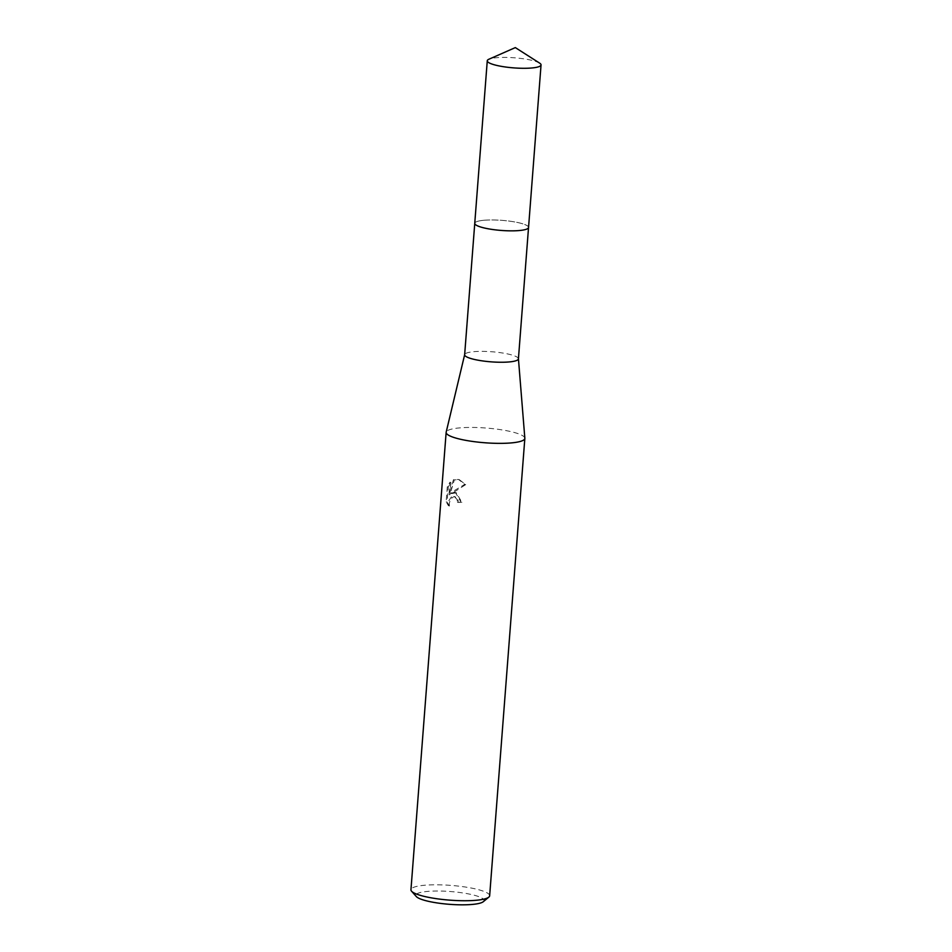 <?xml version="1.0" encoding="UTF-8"?>
<svg xmlns="http://www.w3.org/2000/svg" width="952" height="952" viewBox="0 0 952 952"><rect width="100%" height="100%" fill="white"/><g stroke="black" fill="none" stroke-linecap="round" stroke-linejoin="round"><path stroke-width="0.71" stroke-dasharray="4.76 3.57" d="M527.801 228.528A26.965 5.058 4.4 0 0 528.336 228.016A26.965 5.058 4.4 0 0 528.538 227.469A26.965 5.058 4.4 0 0 512.819 221.626A26.965 5.058 4.4 0 0 483.735 220.293A26.965 5.058 4.4 0 0 474.762 223.339A26.965 5.058 4.4 0 0 474.881 223.898A26.965 5.058 4.4 0 0 475.334 224.493M483.735 220.281A26.977 5.058 4.4 0 0 474.881 223.887A26.977 5.058 4.4 0 0 491.851 229.384A26.977 5.058 4.4 0 0 519.566 230.503A26.977 5.058 4.4 0 0 528.336 228.004A26.977 5.058 4.4 0 0 514.151 221.828A26.977 5.058 4.4 0 0 483.735 220.281M518.423 358.88A26.965 5.058 4.4 0 0 518.423 358.725A26.965 5.058 4.4 0 0 502.335 352.966A26.965 5.058 4.4 0 0 473.632 351.693A26.965 5.058 4.4 0 0 464.671 354.584L464.659 354.668M524.838 438.206A39.46 7.39 4.4 0 0 501.299 429.78A39.46 7.39 4.4 0 0 459.28 427.924A39.46 7.39 4.4 0 0 446.179 432.148M454.318 492.339L450.748 493.35L454.461 490.506L464.802 484.366L458.507 479.463L453.473 479.653L448.999 494.564L449.951 482.212L447.309 486.71L446.131 501.954L448.535 505.833L448.808 500.728L451.284 497.063L454.247 496.492L457.079 499.443L457.412 502.216A39.46 7.39 -175.6 0 1 460.994 502.061L455.449 492.541L454.318 492.339M489.649 895.796A39.46 7.39 4.4 0 0 466.635 887.228A39.46 7.39 4.4 0 0 424.08 885.289A39.46 7.39 4.4 0 0 410.955 889.739M483.283 901.711A34.201 6.414 4.4 0 0 466.968 893.619A34.201 6.414 4.4 0 0 427.186 891.441A34.201 6.414 4.4 0 0 416.333 896.558M449.427 506.083L447.047 502.216L448.225 486.972L450.843 482.462L449.891 494.814L454.354 479.903L459.376 479.713L465.718 484.627L451.629 493.6L456.317 492.791L461.887 502.323A38.151 7.152 4.4 0 0 458.293 502.466L457.96 499.693L455.127 496.742L453.89 496.635L450.712 498.836L449.225 503.394L449.427 506.083L448.535 505.833M458.293 502.466L457.412 502.216M448.225 486.972L447.309 486.71M447.047 502.216L446.131 501.954M461.887 502.323L460.994 502.061M451.629 493.6L450.748 493.35M450.843 482.462L449.951 482.212M449.891 494.814L448.999 494.564M454.354 479.903L453.473 479.653M465.718 484.627L464.802 484.366M539.665 63.141A26.965 5.058 4.4 0 0 534.215 60.964A26.965 5.058 4.4 0 0 488.911 59.226M528.527 227.623L528.538 227.469A26.977 5.058 4.4 0 0 521.72 223.506A26.977 5.058 4.4 0 0 492.243 219.948A26.977 5.058 4.4 0 0 474.75 223.327M455.449 492.541L456.317 492.791M458.507 479.463L459.388 479.713M454.247 496.492L455.127 496.742"/><path stroke-width="1.43" d="M475.334 224.493A26.965 5.058 4.4 0 0 519.566 230.515A26.965 5.058 4.4 0 0 527.801 228.528M464.671 354.584A26.965 5.058 4.4 0 0 464.647 354.739A26.965 5.058 4.4 0 0 480.379 360.594A26.965 5.058 4.4 0 0 509.451 361.915A26.965 5.058 4.4 0 0 518.423 358.88L528.527 227.623M464.659 354.668L446.179 432.148A39.46 7.39 4.4 0 0 446.143 432.375A39.46 7.39 4.4 0 0 469.157 440.931A39.46 7.39 4.4 0 0 511.712 442.87A39.46 7.39 4.4 0 0 524.838 438.42A39.46 7.39 4.4 0 0 524.838 438.206L518.435 358.797M446.143 432.375L410.955 889.739A39.46 7.39 4.4 0 0 411.562 891.203A39.46 7.39 4.4 0 0 437.468 898.831A39.46 7.39 4.4 0 0 476.512 900.247A39.46 7.39 4.4 0 0 488.816 897.141A39.46 7.39 4.4 0 0 489.649 895.796L524.838 438.42M411.562 891.203L416.333 896.558A34.201 6.414 4.4 0 0 438.789 903.174A34.201 6.414 4.4 0 0 472.62 904.4A34.201 6.414 4.4 0 0 483.283 901.711L488.816 897.141M488.911 59.226A26.965 5.058 4.4 0 0 487.269 60.785A26.965 5.058 4.4 0 0 494.1 64.736A26.965 5.058 4.4 0 0 523.564 68.294A26.965 5.058 4.4 0 0 541.045 64.914A26.965 5.058 4.4 0 0 539.665 63.141L515.329 47.6L488.911 59.226M487.269 60.785L474.75 223.327A26.977 5.058 4.4 0 0 481.593 227.278A26.977 5.058 4.4 0 0 511.057 230.848A26.977 5.058 4.4 0 0 528.55 227.469L541.045 64.914M474.75 223.482L464.647 354.739"/></g></svg>
